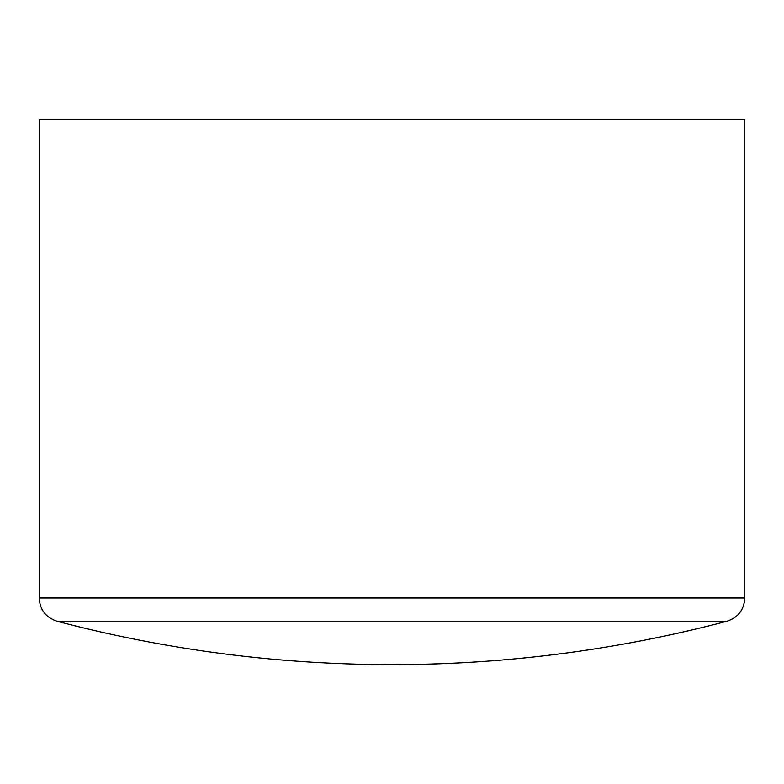<?xml version="1.0" encoding="UTF-8"?>
<svg xmlns="http://www.w3.org/2000/svg" width="784" height="784" viewBox="0 0 784 784"><rect width="100%" height="100%" fill="white"/><g stroke="black" fill="none" stroke-linecap="round" stroke-linejoin="round"><path stroke-width="1.18" d="M744.8 598.006C744.075 609.805 738.107 617.557 726.876 621.261L57.124 621.261C45.893 617.557 39.925 609.805 39.2 598.006L744.8 598.006L744.8 119.384L39.2 119.384L39.2 598.006M726.876 621.261C617.106 650.103 505.484 664.558 392 664.616A1314.984 1314.984 0 0 0 726.876 621.261M57.124 621.261A1314.984 1314.984 0 0 0 392 664.616"/></g></svg>
